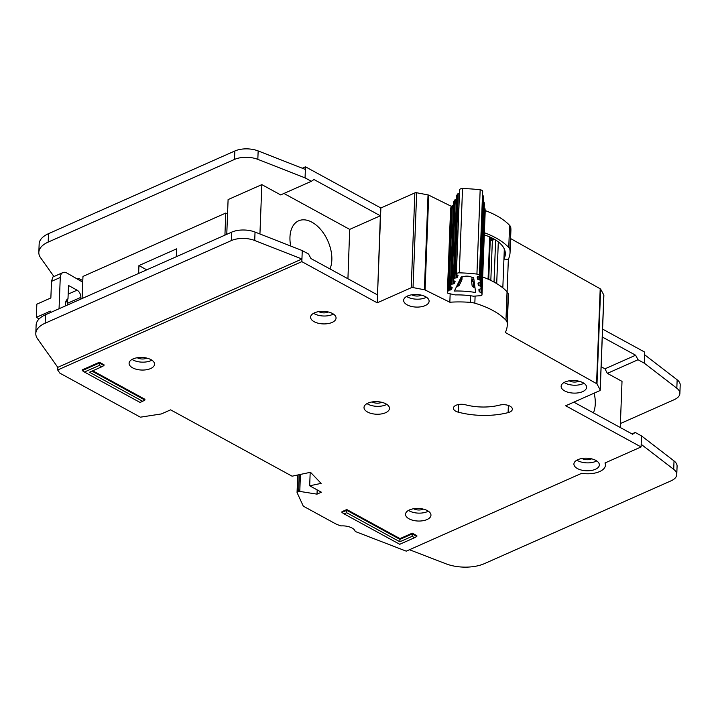 <?xml version="1.0" encoding="UTF-8"?>
<svg xmlns="http://www.w3.org/2000/svg" width="716" height="716" viewBox="0 0 716 716"><rect width="100%" height="100%" fill="white"/><g stroke="black" fill="none" stroke-linecap="round" stroke-linejoin="round"><path stroke-width="1.07" d="M450.65 208.454A1.817 0.895 2.2 0 1 450.615 208.267L447.384 292.567A1.817 0.895 2.2 0 0 448.556 293.462L455.313 294.92A49.359 24.38 2.2 0 1 473.437 296.191L480.525 295.699A1.817 0.895 -177.8 0 0 481.984 294.938A1.817 0.895 -177.8 0 0 481.993 294.876A1.817 0.895 -177.8 0 0 481.984 294.804L481.734 292.898A1.217 0.6 2.2 0 0 481.098 292.397L479.765 292.003A1.217 0.6 2.2 0 1 479.12 291.493L478.897 289.756A1.217 0.6 2.2 0 1 478.888 289.703A1.217 0.6 2.2 0 1 479.398 289.246L480.624 288.843A1.217 0.6 2.2 0 0 481.125 288.387L484.365 204.087A1.217 0.6 -177.8 0 0 484.365 204.033L484.132 202.288A1.217 0.6 -177.8 0 0 483.506 201.787L480.266 286.087A1.217 0.6 2.2 0 1 480.892 286.588L481.125 288.333A1.217 0.6 2.2 0 1 481.125 288.387M462.849 276.859A6.211 3.07 2.2 0 1 472.121 277.513A86.108 42.53 2.2 0 1 473.652 277.674L475.63 292.513A57.244 28.273 -177.8 0 0 454.4 291.018L461.292 276.806A86.108 42.53 2.2 0 1 462.849 276.859M482.673 191.521A1.217 0.6 -177.8 0 0 482.682 191.476A1.217 0.6 -177.8 0 0 482.682 191.423L482.656 191.235A3.034 1.495 -177.8 0 0 480.168 189.785A93.993 46.424 2.2 0 0 462.536 188.55A3.034 1.495 -177.8 0 0 459.618 189.615L459.529 189.794A1.217 0.6 -177.8 0 0 459.502 189.928L456.262 274.219A1.217 0.6 2.2 0 0 456.611 274.667L457.676 275.23A1.217 0.6 2.2 0 1 458.025 275.669A1.217 0.6 2.2 0 1 458.025 275.714A1.217 0.6 2.2 0 1 457.998 275.794L457.184 277.459A1.217 0.6 2.2 0 1 456.396 277.871L454.955 278.068L458.195 193.768A1.217 0.6 -177.8 0 0 457.408 194.17L456.602 195.835A1.217 0.6 -177.8 0 0 456.575 195.96A1.217 0.6 -177.8 0 0 456.593 196.086M456.575 195.96L453.335 280.26A1.217 0.6 2.2 0 0 453.693 280.708L454.75 281.254A1.217 0.6 2.2 0 1 455.116 281.701A1.217 0.6 2.2 0 1 455.108 281.746A1.217 0.6 2.2 0 1 455.081 281.835L454.248 283.491A1.217 0.6 2.2 0 1 453.47 283.894L452.02 284.109L455.26 199.809A1.217 0.6 -177.8 0 0 454.481 200.212L453.675 201.876A1.217 0.6 -177.8 0 0 453.64 202.001L450.4 286.302A1.217 0.6 2.2 0 0 450.749 286.749L451.814 287.313A1.217 0.6 2.2 0 1 452.172 287.751A1.217 0.6 2.2 0 1 452.163 287.787A1.217 0.6 2.2 0 1 452.136 287.877L451.331 289.541A1.217 0.6 2.2 0 1 450.534 289.944L449.102 290.15L452.342 205.85A1.217 0.6 -177.8 0 0 451.554 206.253L450.668 208.079A1.817 0.895 2.2 0 0 450.615 208.267M490.218 240.692A4.547 2.246 -177.8 0 0 492.366 240.263L490.827 280.421M494.604 239.386L492.366 240.263M504.216 248.801A41.233 20.37 2.2 0 1 504.27 250.314L502.829 287.868M492.885 240.057A29.714 14.678 -177.8 0 0 492.161 238.07M491.48 237.73L491.373 240.549M452.342 205.85L453.497 205.689M455.26 199.809L456.432 199.639M458.195 193.768L459.359 193.606M482.53 195.45L479.416 279.786A1.217 0.6 2.2 0 1 480.051 280.287L480.284 282.023A1.217 0.6 2.2 0 1 480.284 282.077A1.217 0.6 2.2 0 1 479.774 282.534L478.548 282.927A1.217 0.6 2.2 0 0 478.037 283.393A1.217 0.6 2.2 0 0 478.037 283.447L478.046 283.339M483.515 197.822A1.217 0.6 -177.8 0 0 483.524 197.777A1.217 0.6 -177.8 0 0 483.524 197.723L483.291 195.987A1.217 0.6 -177.8 0 0 482.656 195.486M484.213 208.061L481.098 292.397M484.374 232.718A72.763 35.943 2.2 0 1 508.754 247.485A12.127 5.988 2.2 0 1 509.926 249.741A68.521 33.849 2.2 0 1 510.052 252.497L510.902 230.364A68.521 33.849 -177.8 0 0 510.777 227.616A12.127 5.988 -177.8 0 0 509.604 225.361A72.763 35.943 -177.8 0 0 485.224 210.585A1.817 0.895 2.2 0 0 485.224 210.504L484.974 208.598A1.217 0.6 -177.8 0 0 484.338 208.096M481.993 294.876L485.224 210.585A1.817 0.895 2.2 0 1 485.224 210.638M447.384 292.567A1.817 0.895 2.2 0 1 447.428 292.379L450.668 208.079M447.428 292.379L448.314 290.553A1.217 0.6 2.2 0 1 449.102 290.15M480.266 286.087L478.923 285.684A1.217 0.6 2.2 0 1 478.297 285.183L478.037 283.447M479.416 279.786L478.082 279.392A1.217 0.6 2.2 0 1 477.447 278.882L477.214 277.146A1.217 0.6 2.2 0 1 477.205 277.092A1.217 0.6 2.2 0 1 477.715 276.636L478.941 276.233A1.217 0.6 2.2 0 0 479.443 275.776L482.682 191.476M456.262 274.219A1.217 0.6 2.2 0 1 456.289 274.094L456.378 273.915A3.034 1.495 2.2 0 1 459.296 272.85A93.993 46.424 -177.8 0 1 476.928 274.085A3.034 1.495 2.2 0 1 479.416 275.535L479.443 275.723A1.217 0.6 2.2 0 1 479.443 275.776M453.335 280.26A1.217 0.6 2.2 0 1 453.362 280.135L454.168 278.47A1.217 0.6 2.2 0 1 454.955 278.068M450.4 286.302A1.217 0.6 2.2 0 1 450.436 286.176L451.241 284.512A1.217 0.6 2.2 0 1 452.02 284.109M461.704 276.815L461.623 278.98A1.217 0.6 2.2 0 1 461.972 279.428A1.217 0.6 2.2 0 1 461.972 279.464A1.217 0.6 2.2 0 1 461.945 279.553L460.039 281.039L461.623 278.98L460.522 278.399M458.643 285.129L459.439 284.726M456.701 286.284L458.159 286.087L456.835 286.006M474.941 287.34L473.258 287.143L474.985 287.644M473.84 279.079L471.925 279.705A1.217 0.6 -177.8 0 0 471.414 280.171A1.217 0.6 -177.8 0 0 471.414 280.216L472.148 285.845L473.867 287.026L472.775 286.123M472.005 277.441L471.925 279.705L473.195 281.961L474.18 281.639M461.945 279.553L462.08 276.832M471.414 280.216L473.195 281.961L473.867 287.026M82.743 282.167L66.991 273.082A9.093 5.576 66.1 0 0 66.848 273.002A9.093 5.576 66.1 0 0 62.847 272.59A9.093 5.576 66.1 0 0 60.26 277.477L59.061 308.748M65.523 305.875A10.006 6.131 -113.9 0 1 67.993 298.751L68.503 285.478L77.086 290.168A5.764 3.526 -113.9 0 1 80.872 297.346L80.81 299.1M67.223 300.174A5.764 3.526 66.1 0 1 67.734 303.172L67.662 304.926M65.433 304.13L65.684 302.161L66.812 301.66L67.993 298.751M62.847 272.59L52.859 277.029L51.498 281.361L50.863 297.954L36.838 304.175L36.337 317.349L50.353 311.129L50.299 312.632M36.337 317.349L39.147 318.889M503.939 258.968A42.45 20.97 -177.8 0 0 505.335 254.046A42.45 20.97 -177.8 0 0 493.584 238.813A42.45 20.97 -177.8 0 0 484.293 234.92M329.969 268.947A30.323 18.58 66.1 0 0 311.916 222.193A30.323 18.58 66.1 0 0 298.608 220.823A30.323 18.58 66.1 0 0 290.723 246.053M332.528 313.536A12.736 6.292 -177.8 0 0 318.71 311.621A12.736 6.292 -177.8 0 0 310.61 317.134A12.736 6.292 -177.8 0 0 314.136 321.699A12.736 6.292 -177.8 0 0 327.955 323.614A12.736 6.292 -177.8 0 0 336.055 318.11A12.736 6.292 -177.8 0 0 332.528 313.536M333.379 314.047A12.736 6.292 2.2 0 1 314.44 313.796A12.736 6.292 2.2 0 1 313.59 313.286M151.022 359.665A12.736 6.292 -177.8 0 0 137.195 357.749A12.736 6.292 -177.8 0 0 129.095 363.263A12.736 6.292 -177.8 0 0 132.621 367.836A12.736 6.292 -177.8 0 0 146.449 369.751A12.736 6.292 -177.8 0 0 154.54 364.238A12.736 6.292 -177.8 0 0 151.022 359.665M151.864 360.184A12.736 6.292 2.2 0 1 132.925 359.933A12.736 6.292 2.2 0 1 132.075 359.423M385.942 403.86A12.736 6.292 -177.8 0 0 372.114 401.945A12.736 6.292 -177.8 0 0 364.014 407.458A12.736 6.292 -177.8 0 0 367.541 412.022A12.736 6.292 -177.8 0 0 381.368 413.938A12.736 6.292 -177.8 0 0 389.468 408.433A12.736 6.292 -177.8 0 0 385.942 403.86M386.792 404.37A12.736 6.292 2.2 0 1 367.845 404.119A12.736 6.292 2.2 0 1 366.995 403.609M583.057 382.738A12.736 6.292 -177.8 0 0 569.229 380.814A12.736 6.292 -177.8 0 0 561.129 386.327A12.736 6.292 -177.8 0 0 564.655 390.9A12.736 6.292 -177.8 0 0 578.483 392.815A12.736 6.292 -177.8 0 0 586.583 387.302A12.736 6.292 -177.8 0 0 583.057 382.738M583.907 383.248A12.736 6.292 2.2 0 1 564.96 382.997A12.736 6.292 2.2 0 1 564.11 382.487M425.581 296.71A12.736 6.292 -177.8 0 0 411.754 294.795A12.736 6.292 -177.8 0 0 403.654 300.308A12.736 6.292 -177.8 0 0 407.18 304.873A12.736 6.292 -177.8 0 0 421.008 306.788A12.736 6.292 -177.8 0 0 429.108 301.284A12.736 6.292 -177.8 0 0 425.581 296.71M426.432 297.221A12.736 6.292 2.2 0 1 407.485 296.97A12.736 6.292 2.2 0 1 406.634 296.46M427.443 510.66A12.736 6.292 -177.8 0 0 413.615 508.745A12.736 6.292 -177.8 0 0 405.516 514.258A12.736 6.292 -177.8 0 0 409.042 518.823A12.736 6.292 -177.8 0 0 422.87 520.738A12.736 6.292 -177.8 0 0 430.96 515.234A12.736 6.292 -177.8 0 0 427.443 510.66M428.284 511.17A12.736 6.292 2.2 0 1 409.346 510.92A12.736 6.292 2.2 0 1 408.496 510.41M595.837 460.406A12.736 6.292 -177.8 0 0 582.01 458.491A12.736 6.292 -177.8 0 0 573.91 463.995A12.736 6.292 -177.8 0 0 577.436 468.568A12.736 6.292 -177.8 0 0 591.264 470.484A12.736 6.292 -177.8 0 0 599.355 464.97A12.736 6.292 -177.8 0 0 595.837 460.406M596.679 460.916A12.736 6.292 2.2 0 1 577.74 460.665A12.736 6.292 2.2 0 1 576.89 460.155M455.752 411.208A8.494 4.198 -177.8 0 0 458.267 412.174A53.968 26.662 -177.8 0 0 508.1 412.631A8.494 4.198 -177.8 0 0 512.361 409.194A8.494 4.198 -177.8 0 0 508.199 405.39A8.494 4.198 -177.8 0 0 499.661 405.113A36.99 18.267 2.2 0 1 465.507 404.791A8.494 4.198 -177.8 0 0 453.398 408.156A8.494 4.198 -177.8 0 0 455.752 411.208M355.163 531.245A1.217 0.6 -177.8 0 0 355.485 531.576A1.217 0.6 -177.8 0 0 355.655 531.648L406.249 551.159L581.705 473.303A18.795 9.281 -177.8 0 0 605.423 465.203A18.795 9.281 -177.8 0 0 604.966 462.983L641.08 446.954L565.694 405.775L599.686 390.694A1.817 0.895 -177.8 0 0 600.241 390.077A1.817 0.895 -177.8 0 0 600.178 389.817L596.983 384A1.817 0.895 -177.8 0 0 596.562 383.615L505.335 332.493A68.521 33.849 -177.8 0 0 507.25 325.207A68.521 33.849 -177.8 0 0 507.134 322.451A12.127 5.988 -177.8 0 0 505.961 320.195A72.763 35.943 -177.8 0 0 474.833 303.19A12.127 5.988 -177.8 0 0 470.394 302.385A68.521 33.849 -177.8 0 0 449.836 302.233L425.071 289.962A1.817 0.895 -177.8 0 0 424.391 289.747L413.034 287.59A1.817 0.895 -177.8 0 0 411.217 287.743L377.225 302.823L301.839 261.644L57.683 369.984L59.884 373.161L140.39 417.177L161.315 413.946L170.623 409.847L292.083 476.194L310.502 472.292L321.117 483.381L309.679 485.797L321.403 492.205L317.018 494.147L299.78 491.418A1.217 0.6 -177.8 0 0 298.635 491.525L297.426 492.062A1.217 0.6 -177.8 0 0 297.05 492.474A1.217 0.6 -177.8 0 0 297.086 492.617L303.289 506.158L335.491 523.754A12.127 5.988 -177.8 0 0 337.164 524.524L340.386 525.768A1.217 0.6 -177.8 0 0 341.29 525.893A12.127 5.988 2.2 0 1 355.163 531.245M328.331 311.979A6.363 3.141 2.2 0 1 319.032 311.755A6.363 3.141 2.2 0 1 318.781 311.612M591.631 458.84A6.363 3.141 2.2 0 1 582.341 458.625A6.363 3.141 2.2 0 1 582.081 458.473M423.237 509.103A6.363 3.141 2.2 0 1 413.938 508.879A6.363 3.141 2.2 0 1 413.687 508.736M421.375 295.153A6.363 3.141 2.2 0 1 412.085 294.929A6.363 3.141 2.2 0 1 411.834 294.786M578.85 381.172A6.363 3.141 2.2 0 1 569.56 380.957A6.363 3.141 2.2 0 1 569.301 380.805M381.735 402.303A6.363 3.141 2.2 0 1 372.445 402.079A6.363 3.141 2.2 0 1 372.186 401.936M146.816 358.107A6.363 3.141 2.2 0 1 137.526 357.884A6.363 3.141 2.2 0 1 137.275 357.74M91.97 371.13L144.892 400.047L144.927 399.277L92.767 370.781M99.39 362.26L82.313 369.841L82.277 370.611L99.363 363.03L99.39 362.26L103.999 364.775L103.972 365.545L101.744 366.798L99.264 365.446L84.407 372.034L140.076 402.446L142.672 401.291L89.482 372.239L101.744 366.798M346.795 509.541L341.98 511.68L341.944 512.45L346.768 510.311L346.795 509.541L399.984 538.602L412.255 533.16L416.855 535.675L416.828 536.445L412.219 533.93L412.255 533.16M631.968 433.905L635.226 432.464L632.595 434.254L573.847 402.159M409.471 549.727L445.898 563.778A30.323 14.973 -177.8 0 0 484.562 563.573L671.143 480.785A18.195 8.986 -177.8 0 0 676.763 474.618L677.085 466.188A18.195 8.986 2.2 0 0 674.033 460.934L641.509 435.892L635.226 432.464M620.396 423.55L674.266 399.644A18.195 8.986 -177.8 0 0 679.878 393.478A18.195 8.986 -177.8 0 0 676.826 388.233L644.302 363.182L644.624 354.751L677.148 379.802A18.195 8.986 2.2 0 1 680.2 385.047L679.878 393.478M601.145 366.735L604.966 368.83L607.356 373.358L638.019 359.754L644.302 363.182L644.731 352.12L602.586 329.1M607.356 373.358L622.016 381.368L620.244 427.506M78.572 279.759L78.626 278.354L77.212 278.98M510.052 252.497A68.521 33.849 2.2 0 1 508.351 259.317L503.93 259.138M507.107 291.797L508.351 259.317M507.25 325.207L508.351 296.755A68.521 33.849 -177.8 0 0 508.226 293.999A12.127 5.988 -177.8 0 0 507.053 291.743A72.763 35.943 -177.8 0 0 482.673 276.967M450.158 293.802L449.836 302.233M176.297 256.722L176.601 248.855L138.931 265.573L138.627 273.44M227.545 214.03L225.773 213.055L224.922 235.152M451.483 206.405L428.714 195.128A1.817 0.895 -177.8 0 0 428.034 194.913L416.676 192.756A1.817 0.895 -177.8 0 0 414.859 192.908L380.867 207.989L305.481 166.81L305.061 177.872L311.344 181.309L313.975 179.519L380.357 215.776L377.225 302.823M305.481 166.81L302.286 168.224M641.509 435.892L641.08 446.954M380.867 207.989L377.529 294.92L310.941 258.548L308.551 254.01L302.268 250.582L301.839 261.644M82.116 298.518L82.967 276.43L225.773 213.055M603.803 295.493A1.817 0.895 -177.8 0 0 603.883 295.243A1.817 0.895 -177.8 0 0 603.821 294.983L600.635 289.166A1.817 0.895 -177.8 0 0 600.205 288.781L510.58 238.553M602.281 337.003L635.629 355.217L638.019 359.754M57.79 367.353L301.946 259.013L254.708 240.495A18.195 8.986 -177.8 0 0 231.384 240.567L45.153 323.202A30.323 14.973 -177.8 0 0 35.8 333.477A30.323 14.973 -177.8 0 0 37.572 338.865L57.79 367.353L57.683 369.984M310.189 472.354L309.679 485.797M317.188 489.905L317.018 494.147M35.8 333.477L36.122 325.046A30.323 14.973 2.2 0 1 45.484 314.772L231.715 232.136A18.195 8.986 2.2 0 1 255.039 232.065L302.268 250.582M676.763 474.618A18.195 8.986 -177.8 0 0 673.702 469.365L641.187 444.323M38.834 252.372L39.156 243.941A30.323 14.973 2.2 0 1 48.518 233.667L234.83 150.995A18.195 8.986 2.2 0 1 258.154 150.924L305.383 169.441L305.061 177.872L257.832 159.355A18.195 8.986 -177.8 0 0 234.508 159.426L48.187 242.097A30.323 14.973 -177.8 0 0 38.834 252.372A30.323 14.973 -177.8 0 0 40.606 257.769L53.933 276.546M259.935 233.989L261.832 184.621L228.1 199.585L226.766 234.329M261.832 184.621L280.681 194.913L311.344 181.309M82.805 280.627L78.626 278.354M305.061 177.872L305.383 169.441M283.939 193.463L349.694 229.389L347.931 278.757M349.694 229.389L380.357 215.776M593.403 412.846A30.323 18.58 66.1 0 0 594.128 393.165M604.966 368.83L635.629 355.217M146.735 269.843L138.931 265.573M99.264 365.446L99.363 363.03L103.972 365.545M346.669 512.728L344.074 513.882L399.743 544.285L414.6 537.698L412.121 536.338L399.859 541.779L346.669 512.728L346.768 510.311L399.958 539.372L399.984 538.602M399.859 541.779L399.958 539.372L412.219 533.93L412.121 536.338M341.944 512.45L344.074 513.882M414.6 537.698L416.828 536.445M84.407 372.034L82.277 370.611M144.892 400.047L142.672 401.291M488.07 279.15L489.699 236.924M498.309 241.874L496.707 283.608M495.633 240.012L494.022 282.068M485.224 210.504L481.984 294.804M462.536 188.55L459.296 272.85M476.928 274.085L480.168 189.785M448.314 290.553L451.554 206.253M484.974 208.598L481.734 292.898M459.618 189.615L456.378 273.915M479.416 275.535L482.656 191.235M459.403 280.699L460.039 281.039L457.685 285.89M459.529 189.794L456.289 274.094M479.443 275.723L482.682 191.423M450.659 286.695L450.534 289.944M479.765 292.003L479.872 289.085M451.42 287.098L451.331 289.541M479.12 291.493L479.21 289.318M457.184 277.459L457.282 275.016M477.527 276.707L477.447 278.882M456.396 277.871L456.522 274.613M478.19 276.474L478.082 279.392M450.436 286.176L453.675 201.876M484.365 204.033L481.125 288.333M451.241 284.512L454.481 200.212M484.132 202.288L480.892 286.588M457.408 194.17L454.168 278.47M480.051 280.287L483.291 195.987M456.602 195.835L453.362 280.135M480.284 282.023L483.524 197.723M453.595 280.654L453.47 283.894M478.923 285.684L479.031 282.775M454.347 281.048L454.248 283.491M478.297 285.183L478.377 282.999M67.734 303.172L80.872 297.346M77.086 290.168L68.172 294.124M60.26 277.477L51.498 281.361M458.562 404.531L458.267 412.174M510.777 227.616L509.926 249.741M508.226 293.999L507.134 322.451M509.604 225.361L508.754 247.485M507.053 291.743L505.961 320.195M475.111 296.075L474.833 303.19M470.645 295.771L470.394 302.385M603.821 294.983L600.178 389.817M600.635 289.166L596.983 384M600.205 288.781L596.562 383.615M428.714 195.128L425.071 289.962M428.034 194.913L424.391 289.747M416.676 192.756L413.034 287.59M414.859 192.908L411.217 287.743M300.434 474.422L299.78 491.418M299.279 474.663L298.635 491.525M298.089 474.923L297.426 492.062M297.758 474.985L297.095 492.331M45.484 314.772L45.153 323.202M231.715 232.136L231.384 240.567M255.039 232.065L254.708 240.495M674.033 460.934L673.702 469.365M676.826 388.233L677.148 379.802M257.832 159.355L258.154 150.924M234.508 159.426L234.83 150.995M48.187 242.097L48.518 233.667M508.378 405.444L508.1 412.631M490.353 237.211L488.733 279.437M458.159 286.087L459.305 285.245L461.802 280.099M472.148 285.845L473.258 287.143M480.284 282.077L483.524 197.777M603.883 295.243L600.241 390.077M297.722 474.994L297.05 492.474M605.512 462.742L605.423 465.203"/></g></svg>

